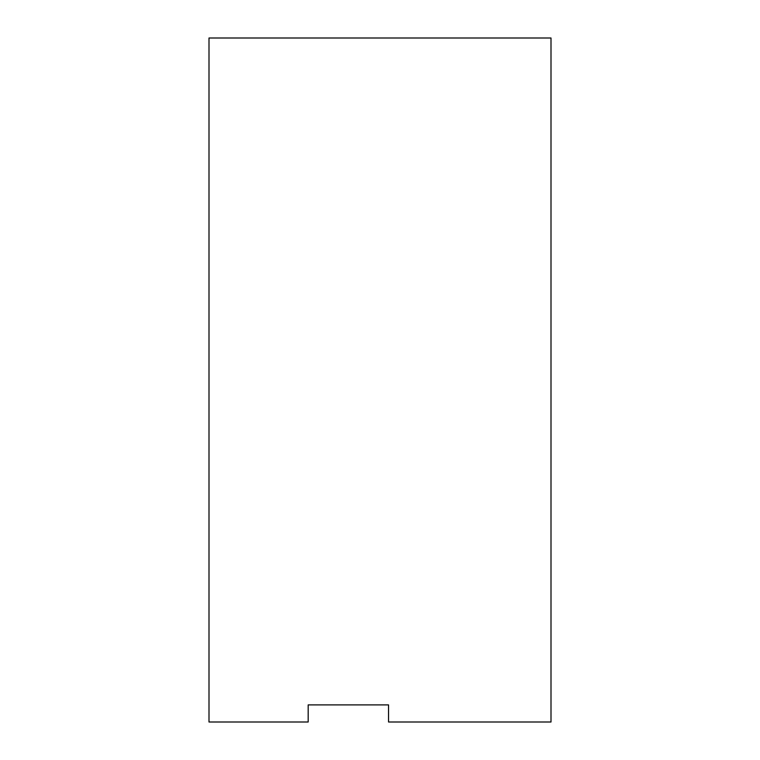 <?xml version="1.0" encoding="UTF-8"?>
<svg xmlns="http://www.w3.org/2000/svg" width="760" height="760" viewBox="0 0 760 760"><rect width="100%" height="100%" fill="white"/><g stroke="black" fill="none" stroke-linecap="round" stroke-linejoin="round"><path stroke-width="1.14" d="M209 38L209 722L308.18 722L308.18 704.9L388.55 704.9L388.55 722L551 722L551 38L209 38L209 722L308.18 722L308.18 704.9L388.55 704.9L388.55 722L551 722L551 38L209 38"/></g></svg>
